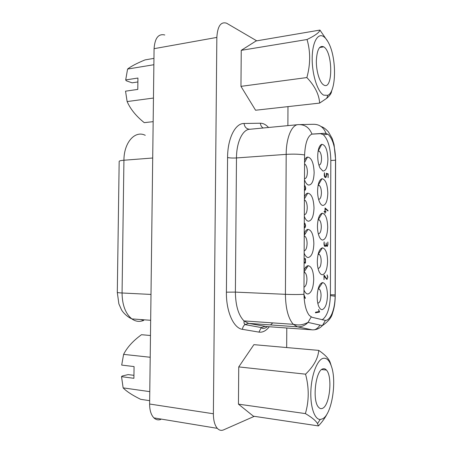 <?xml version="1.0" encoding="UTF-8"?>
<svg xmlns="http://www.w3.org/2000/svg" width="453" height="453" viewBox="0 0 453 453"><rect width="100%" height="100%" fill="white"/><g stroke="black" fill="none" stroke-linecap="round" stroke-linejoin="round"><path stroke-width="0.68" d="M325.413 320.413C330.622 320.407 335.005 308.98 335.124 296.517L335.514 158.607C335.118 146.67 332.604 138.556 327.978 134.264L325.033 133.273L311.953 134.077C307.666 136.053 305.214 143.006 304.592 154.949L303.963 294.297C304.291 304.365 306.115 311.454 309.439 315.554L312.049 317.293L325.413 320.413L322.366 325.628L308.034 322.394L311.2 316.97M216.845 37.412L213.38 413.765L149.62 404.025L154.077 48.681L216.845 37.412C217.553 26.172 220.809 21.438 226.613 23.216L256.749 40.849M160.77 419.455C158.239 420.327 155.951 419.806 153.907 417.881C151.07 414.931 149.637 410.31 149.62 404.025M164.79 34.989C158.442 33.471 154.869 38.041 154.077 48.681M240.962 86.359L255.571 110.238L319.642 103.091C319.105 94.49 314.841 85.979 306.868 77.559L240.962 86.359L241.245 50.34L307.032 39.513C310.577 51.636 310.52 64.315 306.868 77.559M327.825 41.517L319.914 30.079L256.064 40.963L241.245 50.34M238.448 404.15L253.397 416.188L318.442 425.922L317.525 423.617C315.803 420.661 311.76 417.315 305.39 413.595L238.448 404.15L238.742 366.907L253.901 344.654L318.725 350.39C325.073 354.722 328.889 358.748 330.18 362.462L330.367 363.04M254.303 416.324L223.618 429.857C221.302 430.843 219.207 430.339 217.332 428.351C214.728 425.288 213.408 420.429 213.38 413.765M287.978 106.619L287.876 125.628M286.783 328L286.675 347.553M304.478 178.765C306.245 178.624 307.219 176.41 307.394 172.112C307.31 168.335 306.534 165.713 305.062 164.252L304.541 163.946M304.473 179.733L305.141 181.387C306.166 183.533 307.31 184.762 308.578 185.067C311.947 184.96 313.804 180.787 314.144 172.553C313.691 162.752 311.488 157.593 307.525 157.066C306.381 157.338 305.396 158.397 304.558 160.249M317.174 296.794C317.185 300.571 317.695 303.725 318.697 306.262C319.727 308.68 320.95 309.79 322.366 309.58C325.464 308.182 327.168 303.442 327.479 295.356C327.242 287.542 325.622 283.272 322.615 282.553C319.388 283.47 317.576 288.216 317.174 296.794M304.139 253.108L304.342 253.618C305.464 256.183 306.766 257.485 308.267 257.519C311.658 256.625 313.521 251.993 313.861 243.629C313.533 234.796 311.579 230.039 307.995 229.371C306.539 229.546 305.288 230.917 304.229 233.476M303.974 290.011L303.986 290.033C305.129 292.785 306.505 294.093 308.108 293.957C311.505 292.661 313.38 287.797 313.719 279.365C313.442 270.979 311.613 266.421 308.221 265.69C306.619 265.82 305.231 267.355 304.065 270.299M325.662 176.981L326.279 175.475L326.353 173.267L328.176 174.009L328.108 177.706L327.961 174.28L326.5 173.884L326.494 175.753L325.888 177.497L325.056 177.412L324.257 175.753L324.371 172.723L324.886 176.659L325.662 176.981L324.688 177.032M304.099 262.1L305.203 262.615L305.22 259.105L304.71 258.85L304.971 258.487L305.469 258.742L305.452 263.102L304.099 262.768M326.171 245.339L325.311 246.409L324.518 246.172L323.963 244.11L324.133 241.868L324.235 244.331L325.016 245.82L325.435 245.832L326.007 244.835L326.194 242.933L326.398 245.022L327.021 245.877L327.695 244.796L327.847 242.027L327.944 244.461L327.332 246.319L326.998 246.455L326.171 245.339M303.98 295.033L305.407 298.119L305.163 298.425L304.003 295.786M325.175 212.061L324.994 213.459L324.954 212.032L324.071 211.625L324.954 211.449L325.073 207.978L328.057 210.645L327.949 210.979L325.186 208.714L325.175 211.483L326.007 211.908L324.954 212.066M304.274 223.176L304.909 223.284L305.616 225.628L305.112 227.587L304.257 227.746M315.481 312.83L315.633 312.202L319.161 311.534L318.629 309.552L319.541 312.06L315.481 312.83M304.444 185.526L305.011 185.736L305.781 188.171L305.237 190.13L304.422 190.311M324.127 275.945L324.025 279.637L324.02 275.056L326.619 278.674L327.315 278.499L327.621 277.1L327.049 274.943L327.842 277.066L326.902 279.393L323.895 275.939M317.581 191.007C317.61 195.526 318.306 199.292 319.659 202.293C320.582 204.201 321.607 205.254 322.734 205.464C325.815 205.152 327.502 201.041 327.813 193.142C327.434 184.099 325.497 179.286 321.998 178.709C319.308 179.711 317.836 183.81 317.581 191.007M317.712 156.008C317.751 160.815 318.521 164.807 320.022 167.989L322.859 171.013C325.928 171.053 327.615 167.157 327.921 159.314C327.485 149.824 325.441 144.818 321.794 144.303C319.286 145.339 317.927 149.241 317.712 156.008M317.445 226.138C317.468 230.39 318.091 233.935 319.32 236.777C320.288 238.861 321.387 239.954 322.615 240.045C325.696 239.371 327.394 235.056 327.7 227.095C327.377 218.476 325.543 213.85 322.208 213.216C319.331 214.184 317.746 218.493 317.445 226.138M304.308 216.353L304.727 217.4C305.809 219.767 307.038 221.041 308.419 221.223C311.806 220.724 313.663 216.324 314.003 208.023C313.618 198.72 311.539 193.765 307.763 193.159C306.46 193.391 305.339 194.597 304.393 196.795M317.31 261.398C317.327 265.407 317.893 268.748 319.003 271.432C320.005 273.691 321.166 274.795 322.491 274.75C325.582 273.714 327.281 269.184 327.587 261.166C327.309 252.955 325.588 248.516 322.417 247.831C319.359 248.771 317.655 253.289 317.31 261.398M311.76 134.145L320.464 133.669L323.289 134.666C328.023 139.309 330.531 147.921 330.82 160.498L330.401 294.705C329.988 307.949 327.247 316.307 322.185 319.773M318.595 199.337L318.669 199.354C320.333 199.224 321.251 197.044 321.42 192.814C321.347 189.258 320.65 186.812 319.337 185.481L318.131 185.192M318.906 165.062C320.509 164.977 321.387 162.904 321.545 158.833C321.454 155.085 320.707 152.519 319.303 151.149L318.148 150.889M318.3 233.754L318.538 233.793C320.203 233.476 321.126 231.183 321.302 226.925C321.239 223.544 320.594 221.211 319.365 219.926L318.136 219.597M318.017 268.306L318.408 268.363C320.078 267.848 321.001 265.447 321.177 261.154C321.126 257.944 320.526 255.719 319.382 254.478L318.153 254.116M317.746 303.006L318.278 303.057C319.954 302.349 320.877 299.835 321.052 295.503C321.013 292.457 320.458 290.333 319.393 289.139L318.182 288.737M304.15 250.9C305.928 250.35 306.908 247.893 307.083 243.527C307.032 240.147 306.37 237.774 305.101 236.421L304.218 235.962M304.314 214.762C306.086 214.422 307.06 212.083 307.242 207.751C307.174 204.178 306.455 201.687 305.09 200.277L304.382 199.886M153.459 98.046L127.129 101.563L125.538 91.172L137.78 89.417L137.933 78.041L125.696 79.932L127.582 69.054C131.042 66.319 136.868 63.267 145.068 59.892L153.958 58.375M153.878 64.722L127.582 69.054M305.543 189.609L305.056 189.631M327.259 279.19L326.585 279.167M125.696 79.932L126.24 80.77L132.1 82.825L137.876 81.959M153.165 121.659L144.252 122.65C136.155 116.178 130.447 109.15 127.129 101.563M305.237 190.13L304.427 190.164M326.924 278.81L326.16 278.788M326.619 278.674L326.069 278.657M327.304 275.056L327.021 275.05M303.986 287.168C305.769 286.415 306.749 283.838 306.93 279.439C306.885 276.234 306.273 273.986 305.107 272.678L304.054 272.179M304.274 223.839L304.931 223.969L305.367 225.837L304.518 227.293L304.257 227.146M304.444 186.143L304.943 186.308L305.532 188.125L304.824 189.745L304.427 189.694M325.571 176.947L324.665 176.993M325.243 176.885L324.625 176.919M324.886 176.659L324.512 176.681M325.888 177.497L325.418 177.519M328.176 174.009L327.157 174.06M328.085 173.742L326.358 173.839M305.452 263.102L304.773 263.091M305.469 258.742L304.727 258.731M305.22 259.105L304.801 259.099M305.203 262.615L304.099 262.598M325.22 246.404L324.654 245.832M325.911 245.877L325.356 246.409M325.146 245.832L325.469 245.82M327.332 246.319L326.862 246.313M326.398 245.022L325.962 245.022M325.435 245.832L324.297 245.826M325.016 245.82L324.291 245.82M324.773 245.758L324.269 245.758M305.407 298.119L305.096 298.102M324.076 211.619L324.263 211.93M325.984 212.049L325.203 212.066M326.007 211.908L324.359 211.947M325.911 211.591L324.172 211.63M325.175 211.483L324.116 211.506M328.057 210.645L327.542 210.656M327.995 210.435L327.293 210.458M324.954 211.449L324.133 211.472M305.112 227.587L304.257 227.599M319.541 312.06L315.441 312.394M319.637 311.675L318.708 311.619M304.824 189.745L304.427 189.762M149.773 391.635L123.137 387.876L121.529 376.681L133.907 378.3L134.065 366.573L121.693 365.095L123.601 354.371C127.174 347.315 133.137 340.764 141.489 334.71L150.481 335.503M149.66 400.673L140.651 399.32C132.401 395.259 126.563 391.443 123.137 387.876M150.203 357.264L123.601 354.371M318.725 350.39C318.119 358.329 313.731 366.262 305.56 374.178L238.742 366.907M305.56 374.178C309.161 387.745 309.105 400.888 305.39 413.595M327.411 413.323C325.282 417.655 322.298 421.856 318.442 425.922M322.802 358.425C317.128 360.231 311.556 374.744 310.883 390.656C310.141 406.579 314.552 419.642 320.231 419.461L322.593 418.81C331.789 414.41 336.998 381.494 331.386 366.25C329.229 360.044 326.37 357.434 322.802 358.425M322.768 368.901C324.082 368.419 325.288 368.804 326.403 370.044C332.678 376.149 329.92 405.237 322.632 408.278C321.149 409.019 319.778 408.646 318.504 407.162C312.094 400.628 315.582 370.497 322.768 368.901M319.914 30.079C319.337 32.497 315.045 35.645 307.032 39.513M331.947 89.909L331.545 91.444C331.33 93.471 329.716 95.759 326.704 98.312L319.642 103.091M323.929 36.806C317.955 32.203 312.208 42.197 312.185 58.562C312.072 74.87 317.723 92.186 323.725 95.17L327.853 95.3C336.449 91.733 336.794 57.78 328.459 42.678C327.043 39.96 325.537 38.001 323.929 36.806M323.895 46.931C333.08 52.576 332.972 90.962 323.759 84.994L323.346 84.722C319.518 82.084 316.183 70.928 316.341 60.776C316.97 49.722 319.456 45.085 323.793 46.863L323.895 46.931M133.946 375.339L128.103 374.597L122.1 376.058L121.529 376.681M314.393 329.784C316.387 329.269 318.244 327.7 319.977 325.084M322.627 319.88L322.796 319.444M335.124 296.211L330.396 295.605M269.309 326.743C266.087 330.837 262.632 332.627 258.94 332.111L261.302 327.564L264.858 326.42L312.157 329.835C316.086 330.033 319.49 328.629 322.366 325.628C328.187 321.63 331.562 317.513 332.491 313.278C334.206 308.38 335.118 302.78 335.22 296.477L335.611 159.162M312.157 329.835L297.44 326.823L293.278 324.308C288.238 318.459 285.622 308.459 285.424 294.32C292.797 294.603 298.974 294.597 303.963 294.297M266.302 326.522L248.584 323.374L297.44 326.823C301.505 327.021 305.039 325.543 308.034 322.394C301.619 325.497 298.47 325.294 293.278 324.308L243.997 320.917C238.454 315.26 235.583 305.656 235.39 292.106L236.477 157.944C236.483 141.897 242.785 129.15 250.022 129.252L297.598 124.7M335.514 158.607L334.048 144.501L332.185 138.505L328.425 131.88C325.73 128.912 323.329 127.151 321.222 126.602M300.186 124.581L312.989 124.298C319.223 124.116 323.572 127.14 326.041 133.363M258.94 332.111L242.451 329.337C233.623 328.278 226.087 311.636 226.409 292.168L235.39 292.106L285.424 294.32L286.188 154.365C286.166 137.627 291.868 124.411 298.419 124.62C304.852 124.428 309.365 127.582 311.953 134.077M226.409 292.168L227.57 157.548C229.892 158.012 232.865 158.148 236.477 157.944L286.188 154.365C293.51 153.929 299.643 154.122 304.592 154.949M140.566 319.546L143.737 320.384C139.637 322.089 135.679 321.59 131.868 318.901C125.498 313.719 122.231 305.079 122.061 292.989L123.929 160.232C123.918 142.327 135.113 130.073 145.26 135.311M152.706 158.001L123.929 160.232C120.611 160.515 119.026 160.934 119.173 161.495L117.299 292.321C117.134 292.587 118.726 292.814 122.061 292.989L150.996 294.433M227.57 157.548C227.582 138.329 235.311 123.199 244.037 123.482L260.373 123.222C263.221 123.222 265.939 124.643 268.544 127.48M267.502 326.613C264.461 328.753 262.395 329.071 261.302 327.564L244.909 324.58L248.584 323.374L243.997 320.917L244.071 323.148L244.909 324.58C243.488 325.775 242.666 327.36 242.451 329.337M250.022 129.252C246.647 129.19 244.654 127.27 244.037 123.482M263.102 128.001C261.489 126.919 260.583 125.328 260.373 123.222M270.549 324.926L272.751 322.893M330.82 160.498L335.52 160.198M330.401 294.705L335.135 294.909M320.464 133.669L325.033 133.273M327.021 245.877L326.432 245.877M325.956 245.877L325.282 245.871M318.821 309.852L318.516 309.835M150.668 320.294L131.868 318.901C127.219 316.93 122.865 312.355 121.5 309.795L118.873 303.872L117.293 292.417M304.229 233.482L305.447 233.476M305.396 267.672L306.896 267.706M327.978 134.264L323.289 134.666M217.332 428.351L153.907 417.881M325.577 245.758L326.013 245.758M326.319 245.758L326.777 245.764M324.24 245.685L324.676 245.69M304.32 295.294L303.986 295.282M304.274 223.295L304.909 223.284M305.011 185.736L304.444 185.758M320.231 419.461L317.525 423.617M326.403 370.044L321.647 369.552M304.388 198.963L307.763 193.159M323.793 46.863L319.569 47.525M304.223 235.452L307.995 229.371M318.227 150.866L321.794 144.303M327.853 95.3L326.704 98.312M331.386 366.25L330.18 362.462M318.323 219.558L322.208 213.216M318.374 254.071L322.417 247.831M304.376 200.3L305.09 200.277M318.063 185.537L319.337 185.481M318.085 151.234L319.303 151.149M318.068 254.467L319.382 254.478M318.414 288.703L322.615 282.553M304.552 162.542L307.525 157.066M304.054 272.015L308.221 265.69M304.541 164.286L305.062 164.252M304.054 272.655L305.107 272.678M318.057 219.948L319.365 219.926M318.091 289.093L319.393 289.139M318.278 185.152L321.998 178.709M304.218 236.421L305.101 236.421"/></g></svg>
